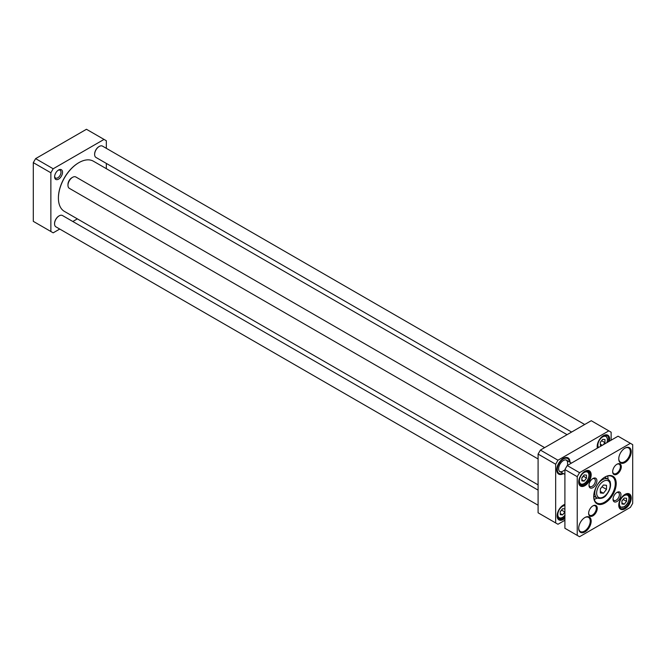 <?xml version="1.0" encoding="UTF-8"?>
<svg xmlns="http://www.w3.org/2000/svg" width="666" height="666" viewBox="0 0 666 666"><rect width="100%" height="100%" fill="white"/><g stroke="black" fill="none" stroke-linecap="round" stroke-linejoin="round"><path stroke-width="1" d="M104.029 139.419L86.463 129.279L35.614 158.633L33.3 162.637L33.3 221.353L50.866 231.493L50.866 172.777L53.18 168.773L104.029 139.419L106.335 140.751L106.335 148.327M106.335 163.428L106.335 168.673M59.74 229.046L53.18 232.834L50.866 231.493M77.356 218.873L72.81 221.495M62.529 172.278A5.594 3.23 120 0 0 58.566 169.988A5.594 3.23 120 0 0 54.612 176.84A5.594 3.23 120 0 0 58.566 179.129A5.594 3.23 120 0 0 62.529 172.278M58.167 170.255A4.504 2.597 -60 0 1 60.048 170.213A4.504 2.597 -60 0 1 60.989 172.278A4.504 2.597 -60 0 1 59.016 176.806A4.504 2.597 -60 0 1 55.544 178.013A4.504 2.597 -60 0 1 54.637 176.365M50.866 172.777L33.3 162.637M53.18 168.773L35.614 158.633M559.298 471.137A6.535 3.771 120 0 0 559.706 471.436A6.535 3.771 120 0 0 563.96 470.421M567.49 464.302A6.535 3.771 120 0 0 566.242 460.114A6.535 3.771 120 0 0 565.784 459.915M567.324 460.739A6.685 3.863 120 0 0 566.008 459.948A6.685 3.863 120 0 0 564.835 459.965A6.685 3.863 120 0 0 559.59 464.885A6.685 3.863 120 0 0 559.448 471.312A6.685 3.863 120 0 0 560.789 472.061M569.397 461.938A8.566 4.945 120 0 0 568.381 459.182A8.566 4.945 120 0 0 565.259 458.258A8.566 4.945 120 0 0 557.925 466.05A8.566 4.945 120 0 0 559.964 473.751A8.566 4.945 120 0 0 562.862 473.26M568.223 459.016A8.716 5.037 120 0 0 568.081 458.841A8.716 5.037 120 0 0 567.332 458.225A8.716 5.037 120 0 0 564.901 457.9A8.716 5.037 120 0 0 561.721 459.532M556.942 467.815A8.716 5.037 120 0 0 558.616 473.326A8.716 5.037 120 0 0 559.523 473.668A8.716 5.037 120 0 0 559.748 473.701M556.743 469.547A8.716 5.037 120 0 0 558.541 473.276A8.716 5.037 120 0 0 558.583 473.301M567.299 458.208A8.716 5.037 120 0 0 567.257 458.183A8.716 5.037 120 0 0 564.826 457.858A8.716 5.037 120 0 0 563.128 458.491M555.66 464.219L557.966 460.214L540.401 450.074L538.086 454.079L538.086 512.795L555.66 522.935L555.66 464.219L538.086 454.079M557.966 460.214L608.816 430.86L591.25 420.712L540.401 450.074M608.816 430.86L611.13 432.192L611.13 440.201M564.901 520.263L557.966 524.267L555.66 522.935M569.988 462.271A9.374 5.411 120 0 0 563.361 458.35A9.374 5.411 120 0 0 556.734 469.821A9.374 5.411 120 0 0 563.453 473.593M603.188 435.805A8.175 4.72 -60 0 1 607.051 435.522A8.175 4.72 -60 0 1 608.383 441.783M597.544 448.043A8.175 4.72 -60 0 1 597.186 446.195M609.473 441.158A8.825 5.095 120 0 0 603.421 435.664A8.825 5.095 120 0 0 597.186 446.47A8.825 5.095 120 0 0 597.377 448.135M563.128 505.194A8.175 4.72 -60 0 1 564.901 504.578M564.901 517.091A8.175 4.72 -60 0 1 558.816 519.064A8.175 4.72 -60 0 1 557.126 515.584M564.901 504.387A8.825 5.095 120 0 0 563.361 505.053A8.825 5.095 120 0 0 557.117 515.859A8.825 5.095 120 0 0 564.901 518.348M560.281 511.788L561.729 509.798M560.281 513.561L562.587 514.893L560.281 514.685L560.281 511.605L562.587 508.732L564.901 508.941M561.821 510.239L564.901 512.021L562.587 514.893M600.341 442.399L601.798 440.409M602.031 445.446L600.341 445.296L600.341 442.216L602.655 439.344L604.961 439.543L604.961 442.632L603.271 444.73M602.297 445.296L600.341 444.172M601.881 440.85L604.961 442.632M59.033 215.934A6.102 3.521 120 0 0 58.874 216.017A6.102 3.521 120 0 0 54.562 223.485A6.102 3.521 120 0 0 54.57 223.659M538.086 505.219L55.919 226.84A6.535 3.771 -60 0 1 54.562 223.843A6.535 3.771 -60 0 1 59.191 215.834A6.535 3.771 -60 0 1 62.454 215.518L538.086 490.118M78.754 162.729A28.546 16.483 120 0 0 78.605 162.82A28.546 16.483 120 0 0 58.417 197.777A28.546 16.483 120 0 0 58.417 197.952M538.086 484.873L64.419 211.405A28.979 16.733 -60 0 1 58.417 198.135A28.979 16.733 -60 0 1 78.913 162.637A28.979 16.733 -60 0 1 93.398 161.205L567.074 434.673M99.092 146.545A6.102 3.521 120 0 0 98.943 146.628A6.102 3.521 120 0 0 94.63 154.096A6.102 3.521 120 0 0 94.63 154.271M571.619 432.051L95.979 157.442A6.535 3.771 -60 0 1 94.63 154.454A6.535 3.771 -60 0 1 99.251 146.445A6.535 3.771 -60 0 1 102.514 146.12L584.69 424.5M606.501 489.402L603.421 493.24L600.341 492.965L600.341 488.852L603.421 485.015L606.501 485.298L606.501 489.402L601.989 486.796M586.471 478.213L584.165 481.085L581.851 480.885L581.851 477.797L584.165 474.925L586.471 475.133L586.471 478.213L583.308 475.99M621.911 504.012L621.911 500.932L624.225 498.06L626.54 498.26L626.54 501.348L624.225 504.22L621.911 504.012M632.7 503.363L630.386 507.367L579.537 536.721L577.231 535.389L577.231 476.673L579.537 472.669L630.386 443.315L632.7 444.647L632.7 503.363M630.386 443.315L618.065 436.197L567.216 465.551L564.901 469.555L564.901 528.271L577.231 535.389M564.901 469.555L577.231 476.673M567.216 465.551L579.537 472.669M594.172 499.284A15.251 8.808 120 0 0 597.152 498.085M608.041 479.22A15.251 8.808 120 0 0 607.592 476.032M604.728 477.164A15.251 8.808 -60 0 1 612.129 476.54A15.251 8.808 -60 0 1 612.129 494.155A15.251 8.808 -60 0 1 596.878 502.963A15.251 8.808 -60 0 1 593.722 496.237M593.714 496.511A15.909 9.182 120 0 0 604.961 503.005A15.909 9.182 120 0 0 616.216 483.524A15.909 9.182 120 0 0 604.961 477.031A15.909 9.182 120 0 0 593.714 496.511M616.574 492.649A4.504 2.597 -60 0 1 618.464 492.607A4.504 2.597 -60 0 1 618.464 497.81A4.504 2.597 -60 0 1 613.96 500.416A4.504 2.597 -60 0 1 613.045 498.759M613.028 499.242A5.594 3.23 120 0 0 616.982 501.523A5.594 3.23 120 0 0 620.937 494.672A5.594 3.23 120 0 0 616.982 492.39A5.594 3.23 120 0 0 613.028 499.242M592.54 478.771A4.504 2.597 -60 0 1 594.43 478.729A4.504 2.597 -60 0 1 594.43 483.932A4.504 2.597 -60 0 1 589.926 486.538A4.504 2.597 -60 0 1 589.01 484.881M588.994 485.364A5.594 3.23 120 0 0 592.948 487.645A5.594 3.23 120 0 0 596.903 480.794A5.594 3.23 120 0 0 592.948 478.513A5.594 3.23 120 0 0 588.994 485.364M592.707 505.993A5.445 3.147 -60 0 1 595.204 505.852A5.445 3.147 -60 0 1 595.204 512.137A5.445 3.147 -60 0 1 589.76 515.284A5.445 3.147 -60 0 1 588.636 513.045M588.627 513.328A6.102 3.521 120 0 0 592.948 515.817A6.102 3.521 120 0 0 597.26 508.341A6.102 3.521 120 0 0 592.948 505.852A6.102 3.521 120 0 0 588.627 513.328M616.749 464.36A5.445 3.147 -60 0 1 619.247 464.219A5.445 3.147 -60 0 1 619.247 470.504A5.445 3.147 -60 0 1 613.794 473.651A5.445 3.147 -60 0 1 612.678 471.411M612.67 471.695A6.102 3.521 120 0 0 616.982 474.184A6.102 3.521 120 0 0 621.295 466.708A6.102 3.521 120 0 0 616.982 464.219A6.102 3.521 120 0 0 612.67 471.695M624.758 494.522A8.175 4.72 -60 0 1 628.621 494.239A8.175 4.72 -60 0 1 628.621 503.671A8.175 4.72 -60 0 1 620.446 508.391A8.175 4.72 -60 0 1 618.756 504.911M618.756 505.186A8.825 5.095 120 0 0 624.999 508.791A8.825 5.095 120 0 0 631.235 497.977A8.825 5.095 120 0 0 624.999 494.38A8.825 5.095 120 0 0 618.756 505.186M584.698 471.386A8.175 4.72 -60 0 1 588.553 471.112A8.175 4.72 -60 0 1 588.553 480.544A8.175 4.72 -60 0 1 580.386 485.264A8.175 4.72 -60 0 1 578.696 481.776M578.696 482.051A8.825 5.095 120 0 0 584.931 485.656A8.825 5.095 120 0 0 591.175 474.85A8.825 5.095 120 0 0 584.931 471.245A8.825 5.095 120 0 0 578.696 482.051M584.698 517.649A8.175 4.72 -60 0 1 588.553 517.365A8.175 4.72 -60 0 1 588.553 526.806A8.175 4.72 -60 0 1 580.386 531.526A8.175 4.72 -60 0 1 578.696 528.038M578.696 528.313A8.825 5.095 120 0 0 584.931 531.918A8.825 5.095 120 0 0 591.175 521.112A8.825 5.095 120 0 0 584.931 517.507A8.825 5.095 120 0 0 578.696 528.313M618.756 458.924A8.825 5.095 120 0 0 624.999 462.529A8.825 5.095 120 0 0 631.235 451.723A8.825 5.095 120 0 0 624.999 448.118A8.825 5.095 120 0 0 618.756 458.924M624.758 448.26A8.175 4.72 -60 0 1 628.621 447.977A8.175 4.72 -60 0 1 628.621 457.417A8.175 4.72 -60 0 1 620.446 462.129A8.175 4.72 -60 0 1 618.756 458.649M621.911 501.115L623.368 499.125M623.451 499.567L626.54 501.348M621.911 502.888L624.225 504.22M581.851 477.988L583.391 476.431M581.851 479.753L584.165 481.085M600.341 491.458L603.421 493.24M538.086 458.957L69.322 188.32A6.535 3.771 -60 0 1 67.974 185.323A6.535 3.771 -60 0 1 72.594 177.314A6.535 3.771 -60 0 1 75.857 176.989L544.63 447.635M67.974 185.323L67.974 184.432A5.445 3.147 -60 0 1 71.82 177.764L72.594 177.314M557.525 517.549A7.626 4.404 120 0 0 558.158 518.065L557.617 517.748M564.901 515.309A6.752 3.896 -60 0 1 557.817 514.568A6.752 3.896 -60 0 1 564.901 505.652M607.067 442.54L607.683 439.31L605.852 435.464A7.626 4.404 120 0 0 605.086 435.173M598.476 447.502A6.752 3.896 -60 0 1 601.456 437.77A6.752 3.896 -60 0 1 607.434 439.668A6.752 3.896 -60 0 1 606.834 442.674M606.809 493.947A9.59 5.536 -60 0 1 596.644 493.04A9.59 5.536 -60 0 1 606.809 480.394A9.59 5.536 -60 0 1 606.809 493.947M586.555 481.401A6.752 3.896 -60 0 1 579.387 480.769A6.752 3.896 -60 0 1 586.555 471.853A6.752 3.896 -60 0 1 586.555 481.401M619.447 503.896A6.752 3.896 -60 0 1 626.614 494.98A6.752 3.896 -60 0 1 626.614 504.537A6.752 3.896 -60 0 1 619.447 503.896M619.155 506.868A7.626 4.404 120 0 0 619.796 507.384L619.255 507.076M619.796 507.384L624.566 506.718L627.722 503.205C629.836 497.793 629.736 494.788 627.422 494.18A7.626 4.404 120 0 0 626.656 493.881M579.095 483.741A7.626 4.404 120 0 0 579.736 484.257C581.967 485.239 584.265 484.357 586.613 481.593C590.942 475.599 588.627 470.845 587.362 471.045A7.626 4.404 120 0 0 586.596 470.754M597.052 498.026C601.381 499.075 604.661 497.818 606.909 494.239C610.064 489.918 611.18 485.905 610.247 482.217C610.356 481.66 609.59 480.636 607.95 479.154A10.897 6.294 120 0 0 597.052 485.447A10.897 6.294 120 0 0 597.052 498.026L593.722 496.103M559.964 473.751L559.523 473.668M558.158 518.065C560.397 519.047 562.687 518.165 565.043 515.401M605.852 435.464L605.311 435.148M627.422 494.18L626.881 493.864M587.362 471.045L586.821 470.729M579.736 484.257L579.187 483.941M607.95 479.154L604.62 477.239M571.436 463.111L566.242 460.114M564.901 474.433L559.706 471.436"/></g></svg>
